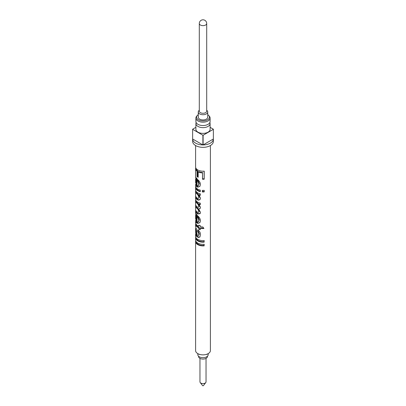 <?xml version="1.0" encoding="UTF-8"?>
<svg xmlns="http://www.w3.org/2000/svg" width="406" height="406" viewBox="0 0 406 406"><rect width="100%" height="100%" fill="white"/><g stroke="black" fill="none" stroke-linecap="round" stroke-linejoin="round"><path stroke-width="0.61" d="M196.981 115.872A7.105 4.101 0 0 0 195.895 118.055L195.895 121.44A7.105 4.101 0 0 0 197.976 124.337A7.105 4.101 0 0 0 205.72 125.231A7.105 4.101 0 0 0 210.105 121.44L210.105 118.055A7.105 4.101 0 0 0 209.019 115.872M196.367 241.961A6.663 3.847 0 0 0 198.29 244.336A6.663 3.847 0 0 0 204.091 245.412L204.091 244.295M196.367 238.246A6.663 3.847 0 0 0 198.29 240.621A6.663 3.847 0 0 0 204.091 241.692L204.091 240.575M196.265 234.247L196.94 234.069L196.737 231.456L196.042 231.603L195.606 228.487L195.682 232.877L196.265 234.247L196.042 231.603M199.996 236.86L198.869 237.124L197.834 236.607A6.663 3.847 0 0 1 196.788 235.571L196.337 234.226M198.915 235.14L199.356 233.683L198.174 230.943L198.24 230.156M195.865 224.68L195.91 223.498C195.717 221.996 195.641 221.94 195.677 223.336A7.399 4.273 0 0 0 197.768 225.736A7.399 4.273 0 0 0 198.793 226.228L198.793 225.142A7.399 4.273 0 0 0 200.295 225.604L200.295 226.69A7.399 4.273 0 0 0 202.863 226.984L203.944 228.502A7.399 4.273 0 0 1 200.295 228.238L200.295 229.634A7.399 4.273 0 0 1 198.793 229.172L198.793 227.776A7.399 4.273 0 0 1 197.768 227.284A7.399 4.273 0 0 1 195.667 224.843L196.402 224.787A6.663 3.847 0 0 0 198.29 226.979A6.663 3.847 0 0 0 199.214 227.426L199.214 228.822A6.663 3.847 0 0 0 200.295 229.172M198.701 221.519L198.219 221.843L199.356 219.935L198.95 220.291L197.768 217.464L197.032 216.718L197.032 221.676L197.768 221.94L198.529 221.63M199.97 222.524L198.29 223.143L196.869 222.194L196.869 215.693L196.392 215.16L195.641 215.21L195.636 219.347M199.356 219.935L198.29 217.159L197.626 216.464L197.032 216.718M200.194 213.531L198.052 213.531A6.663 3.847 0 0 1 196.367 211.298M195.722 205.066A7.399 4.273 0 0 0 195.601 205.842L195.601 209.405A7.399 4.273 0 0 0 197.057 211.952L198.61 212.338L199.356 211.125L198.29 208.76L197.387 207.913A6.663 3.847 0 0 1 196.367 206.187M195.722 199.95A7.399 4.273 0 0 0 195.601 200.726L195.601 204.289A7.399 4.273 0 0 0 197.189 206.938L198.661 207.212L199.356 206.025L198.29 203.69L197.088 202.503A6.663 3.847 0 0 1 196.367 201.071M200.092 199.534L198.701 199.843L197.615 199.255A6.663 3.847 0 0 1 196.367 197.331M195.722 190.637A7.399 4.273 0 0 0 195.601 191.409L195.601 195.438A7.399 4.273 0 0 0 196.925 197.879L197.768 198.372L198.544 198.275L199.356 196.89L198.29 194.367L197.214 193.317A6.663 3.847 0 0 1 196.367 191.754M196.367 188.034A6.663 3.847 0 0 0 198.29 190.409A6.663 3.847 0 0 0 200.295 191.206M198.701 185.253L198.219 185.583L199.356 183.674L198.95 184.03L197.768 181.198L197.032 180.457L197.032 185.415L197.768 185.679L198.529 185.369M199.97 186.258L198.29 186.882L196.869 185.933L196.869 179.432L196.392 178.899L195.641 178.95L195.636 183.086M199.356 183.674L198.29 180.898L197.626 180.203L197.032 180.457M195.601 145.541L195.601 166.927A7.399 4.273 0 0 0 197.768 169.947A7.399 4.273 0 0 0 204.213 171.139L204.213 179.198A7.399 4.273 0 0 1 202.508 179.249L202.508 172.895A7.399 4.273 0 0 1 198.189 171.88L198.189 177.3A7.399 4.273 0 0 1 197.768 177.077A7.399 4.273 0 0 1 197.032 176.58L197.626 176.326A6.663 3.847 0 0 0 198.189 176.717M196.347 168.794A6.663 3.847 0 0 0 197.626 170.906L197.626 176.326M202.553 385.517A0.447 0.259 0 0 0 203.406 385.624L205.771 382.569A3.035 1.751 0 0 0 206.035 381.853L206.035 358.381M199.965 358.381L199.965 381.853A3.035 1.751 0 0 0 200.229 382.569A3.035 1.751 0 0 0 200.853 383.091A3.035 1.751 0 0 0 205.771 382.569M198.559 356.235L198.559 356.509A4.441 2.563 0 0 0 199.859 358.32A4.441 2.563 0 0 0 204.7 358.879A4.441 2.563 0 0 0 207.441 356.509L207.441 356.235M208.182 353.636L208.182 354.697A5.182 2.989 180 0 1 204.984 357.458A5.182 2.989 180 0 1 199.336 356.813A5.182 2.989 180 0 1 197.818 354.697L197.818 353.636M199.3 23.507L199.3 111.137A3.7 2.137 0 0 0 200.381 112.65A3.7 2.137 0 0 0 204.416 113.112A3.7 2.137 0 0 0 206.7 111.137L206.7 23.507A3.7 3.7 0 0 0 201.148 20.3A3.7 3.7 0 0 0 199.3 23.507A3.7 2.137 0 0 0 200.381 25.015A3.7 2.137 0 0 0 205.619 25.015A3.7 2.137 0 0 0 206.7 23.507M199.3 110.275A4.735 2.735 0 0 0 198.265 111.985A4.735 2.735 0 0 0 199.65 113.919A4.735 2.735 0 0 0 204.812 114.512A4.735 2.735 0 0 0 207.735 111.985A4.735 2.735 0 0 0 206.7 110.275M198.265 111.985L198.265 117.182A4.735 2.735 0 0 0 199.65 119.115A4.735 2.735 0 0 0 204.812 119.709A4.735 2.735 0 0 0 207.735 117.182L207.735 111.985M195.895 118.055A7.105 4.101 0 0 0 197.976 120.958A7.105 4.101 0 0 0 205.72 121.846A7.105 4.101 0 0 0 210.105 118.055M198.265 114.67A6.43 3.715 0 0 0 196.57 117.182A6.43 3.715 0 0 0 198.453 119.806A6.43 3.715 0 0 0 205.461 120.612A6.43 3.715 0 0 0 209.43 117.182A6.43 3.715 0 0 0 207.735 114.67M196.128 122.485A7.105 4.101 0 0 0 195.895 123.531A7.105 4.101 0 0 0 197.976 126.433A7.105 4.101 0 0 0 205.72 127.322A7.105 4.101 0 0 0 210.105 123.531A7.105 4.101 0 0 0 209.872 122.485M195.895 123.531L195.895 129.27A7.105 4.101 0 0 0 197.976 132.168A7.105 4.101 0 0 0 205.72 133.061A7.105 4.101 0 0 0 210.105 129.27L210.105 123.531M204.213 191.906A7.399 4.273 0 0 1 202.32 191.947L202.32 190.394A7.399 4.273 0 0 0 204.213 190.358L204.213 191.906L204.091 190.368M195.722 240.844A7.399 4.273 0 0 0 195.601 241.621L195.601 350.586A7.399 4.273 0 0 0 197.768 353.606A7.399 4.273 0 0 0 208.232 353.606A7.399 4.273 0 0 0 210.399 350.586L210.399 145.541M195.601 177.052L197.768 179.696C199.432 181.101 200.331 182.695 200.473 184.476L199.879 186.374L197.768 187.181L196.392 186.364L196.189 179.599L195.641 178.95M195.601 184.014L195.601 186.141A7.399 4.273 0 0 0 197.768 189.16A7.399 4.273 0 0 0 200.295 190.12L200.295 191.668A7.399 4.273 0 0 1 197.768 190.713A7.399 4.273 0 0 1 195.601 187.689A7.399 4.273 0 0 1 195.722 186.917M195.601 187.689L195.601 189.861A7.399 4.273 0 0 0 197.768 192.88A7.399 4.273 0 0 0 200.295 193.84L200.295 195.387A7.399 4.273 0 0 1 198.955 194.987L200.473 198.118L199.991 199.686L198.219 200.173L197.017 199.503L197.615 199.255M195.722 196.215A7.399 4.273 0 0 0 195.601 196.986L195.601 199.179A7.399 4.273 0 0 0 197.768 202.198A7.399 4.273 0 0 0 200.295 203.157L200.295 204.705A7.399 4.273 0 0 1 198.808 204.248L200.473 207.268L200.138 208.481L198.701 209.08L200.473 212.292L200.087 213.688L197.768 213.967L197.504 213.815L198.052 213.531M195.601 213.312L197.768 215.962C199.432 217.362 200.331 218.956 200.473 220.737L199.879 222.64L197.768 223.442L196.392 222.625L196.189 215.86L195.641 215.21M196.337 224.34L195.601 224.33L195.601 226.685L196.641 230.826L197.143 235.084L198.483 235.46L198.95 234.044L197.641 231.237L197.773 229.766C199.615 231.131 200.513 232.795 200.473 234.759L199.884 237.018L198.412 237.459L197.255 236.876L197.834 236.607M197.255 236.876A7.399 4.273 0 0 1 196.098 235.724L195.596 234.232L195.601 236.348A7.399 4.273 0 0 0 197.768 239.373A7.399 4.273 0 0 0 204.213 240.565L204.091 241.692M195.722 237.124A7.399 4.273 0 0 0 195.601 237.901A7.399 4.273 0 0 0 197.768 240.92A7.399 4.273 0 0 0 204.213 242.113M195.601 237.901L195.601 240.068A7.399 4.273 0 0 0 197.768 243.092A7.399 4.273 0 0 0 204.213 244.285L204.091 245.412M195.601 241.621A7.399 4.273 0 0 0 197.768 244.64A7.399 4.273 0 0 0 204.213 245.833M197.768 353.606A7.399 4.273 0 0 0 197.768 353.611L199.26 354.468M195.596 234.232L195.849 233.531M195.905 228.482L195.905 228.005M195.9 215.195L195.722 213.617M195.722 210.181A7.399 4.273 0 0 0 195.601 210.953A7.399 4.273 0 0 0 197.504 213.815M198.61 212.338L198.95 211.48L197.768 209.06L196.763 208.141L197.387 207.913M195.601 205.842A7.399 4.273 0 0 0 196.763 208.141M198.661 207.212L198.95 206.38L197.768 203.99L196.433 202.701L197.088 202.503M195.601 200.726A7.399 4.273 0 0 0 196.433 202.701M195.601 196.986A7.399 4.273 0 0 0 197.017 199.503M198.544 198.275L198.95 197.245L197.768 194.672L196.57 193.53L197.214 193.317M195.601 191.409A7.399 4.273 0 0 0 196.57 193.53M195.9 178.929L195.722 177.356M197.032 176.58L197.032 171.154L197.626 170.906M195.748 167.779A7.399 4.273 0 0 0 195.601 168.632A7.399 4.273 0 0 0 197.032 171.154M195.895 127.327L192.637 129.209A10.363 5.983 0 0 0 192.637 129.27L192.637 141.354A10.363 5.983 0 0 0 195.672 145.587A10.363 5.983 0 0 0 206.964 146.886A10.363 5.983 0 0 0 213.363 141.354L213.363 129.27A10.363 5.983 0 0 0 213.363 129.209L210.105 127.327M192.637 129.27A10.363 5.983 0 0 0 192.637 129.331L192.637 138.999A10.363 5.983 0 0 0 195.672 143.171A10.363 5.983 0 0 0 202.893 144.922L202.893 135.249A10.363 5.983 0 0 0 203.107 135.249L203.107 144.922A10.363 5.983 0 0 0 213.363 138.999L213.363 129.331A10.363 5.983 0 0 0 213.363 129.27M202.893 135.249L192.637 129.331M213.363 129.331L203.107 135.249M203.107 144.922L213.363 138.999M192.637 138.999L202.893 144.922M204.091 171.154L204.213 179.198M202.508 179.249L202.558 178.823A6.663 3.847 0 0 0 204.091 178.777M202.558 178.823L202.508 172.895M198.189 171.88L198.671 171.555A6.663 3.847 0 0 0 202.558 172.469M196.392 186.364L197.052 186.171M196.189 186.1L196.869 185.933M196.189 179.599L196.869 179.432M198.219 185.583L198.95 184.03M202.32 191.947L202.386 191.52A6.663 3.847 0 0 0 204.091 191.485M202.386 191.52L202.386 190.399M198.955 194.987L199.361 194.631A6.663 3.847 0 0 0 200.295 194.926M198.219 200.173L198.701 199.843M198.95 197.245L199.356 196.89M198.808 204.248L199.229 203.898A6.663 3.847 0 0 0 200.295 204.243M200.244 208.319L198.701 209.08M198.95 211.48L199.356 211.125M198.95 206.38L199.356 206.025M196.392 222.625L197.052 222.432M196.189 222.361L196.869 222.194M196.189 215.86L196.869 215.693M198.219 221.843L198.95 220.291M198.793 226.228L199.214 225.3M200.295 228.238L200.564 227.842A6.663 3.847 0 0 0 203.645 228.091M198.793 229.172L199.214 228.822M198.793 227.776L199.214 227.426M198.483 235.46L198.935 235.125L198.483 235.46M198.95 234.044L199.356 233.683M197.641 231.237L198.174 230.943M198.412 237.459L198.869 237.124M196.402 228.664L195.667 228.72M196.098 235.724L196.788 235.571M196.337 215.165L196.337 214.505M196.337 178.899L196.337 178.239M195.601 222.737L195.601 220.275M195.601 213.317L195.601 210.953M195.601 177.057L195.601 168.632M206.715 354.484L208.232 353.606M202.594 385.624L200.229 382.569M196.347 228.471L195.606 228.487"/></g></svg>
